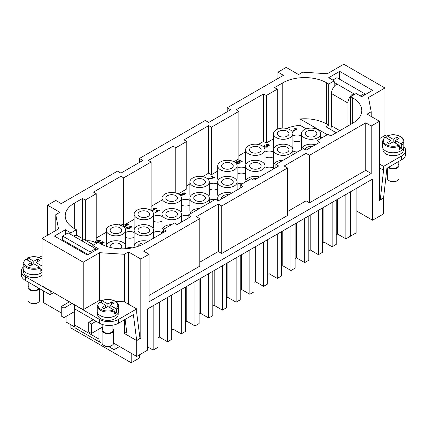 <?xml version="1.0" encoding="UTF-8"?>
<svg xmlns="http://www.w3.org/2000/svg" width="427" height="427" viewBox="0 0 427 427"><rect width="100%" height="100%" fill="white"/><g stroke="black" fill="none" stroke-linecap="round" stroke-linejoin="round"><path stroke-width="0.64" d="M306.928 136.074A5.818 3.357 0 0 0 313.269 136.8A5.818 3.357 0 0 0 316.861 133.699A5.818 3.357 0 0 0 315.158 131.324A5.818 3.357 0 0 0 308.817 130.593A5.818 3.357 0 0 0 305.225 133.699A5.818 3.357 0 0 0 306.928 136.074M279.061 152.161A5.818 3.357 0 0 0 285.401 152.893A5.818 3.357 0 0 0 288.994 149.786A5.818 3.357 0 0 0 287.286 147.411A5.818 3.357 0 0 0 280.945 146.685A5.818 3.357 0 0 0 277.353 149.786A5.818 3.357 0 0 0 279.061 152.161M265.002 168.201A5.818 3.357 180 0 1 273.355 168.126A5.818 3.357 180 0 1 273.477 168.201M265.994 173.293A5.818 3.357 180 0 1 265.124 172.876A5.818 3.357 180 0 1 265.002 172.807M251.188 168.254A5.818 3.357 0 0 0 257.529 168.98A5.818 3.357 0 0 0 261.121 165.879A5.818 3.357 0 0 0 259.419 163.504A5.818 3.357 0 0 0 253.078 162.772A5.818 3.357 0 0 0 249.485 165.879A5.818 3.357 0 0 0 251.188 168.254M238.127 189.385A5.818 3.357 180 0 1 237.257 188.969A5.818 3.357 180 0 1 237.134 188.894M223.321 184.347A5.818 3.357 0 0 0 229.662 185.072A5.818 3.357 0 0 0 233.254 181.966A5.818 3.357 0 0 0 231.551 179.591A5.818 3.357 0 0 0 225.21 178.865A5.818 3.357 0 0 0 221.618 181.966A5.818 3.357 0 0 0 223.321 184.347M216.564 199.825A5.818 3.357 180 0 1 217.615 200.306A5.818 3.357 180 0 1 217.738 200.38M195.449 200.434A5.818 3.357 0 0 0 201.79 201.165A5.818 3.357 0 0 0 205.382 198.059A5.818 3.357 0 0 0 203.679 195.683A5.818 3.357 0 0 0 197.338 194.958A5.818 3.357 0 0 0 193.746 198.059A5.818 3.357 0 0 0 195.449 200.434M182.388 221.565A5.818 3.357 180 0 1 181.518 221.149A5.818 3.357 180 0 1 181.395 221.074M167.581 216.526A5.818 3.357 0 0 0 173.922 217.252A5.818 3.357 0 0 0 177.515 214.151A5.818 3.357 0 0 0 175.812 211.776A5.818 3.357 0 0 0 169.471 211.045A5.818 3.357 0 0 0 165.879 214.151A5.818 3.357 0 0 0 167.581 216.526M153.523 232.56A5.818 3.357 180 0 1 161.876 232.491A5.818 3.357 180 0 1 161.998 232.56M154.521 237.652A5.818 3.357 180 0 1 153.645 237.241A5.818 3.357 180 0 1 153.523 237.166M139.714 232.614A5.818 3.357 0 0 0 146.055 233.345A5.818 3.357 0 0 0 149.647 230.238A5.818 3.357 0 0 0 147.939 227.863A5.818 3.357 0 0 0 141.599 227.137A5.818 3.357 0 0 0 138.006 230.238A5.818 3.357 0 0 0 139.714 232.614M119.928 248.786A5.818 3.357 0 0 0 121.775 246.331A5.818 3.357 0 0 0 120.072 243.956A5.818 3.357 0 0 0 113.731 243.225A5.818 3.357 0 0 0 110.139 246.331A5.818 3.357 0 0 0 110.497 247.495M301.809 148.078A9.698 5.599 180 0 1 301.345 146.365L301.345 133.699A9.698 5.599 0 0 0 304.184 137.659A9.698 5.599 0 0 0 314.752 138.871A9.698 5.599 0 0 0 320.741 133.699A9.698 5.599 0 0 0 317.901 129.739A9.698 5.599 0 0 0 307.333 128.527A9.698 5.599 0 0 0 301.345 133.699M273.937 164.165A9.698 5.599 180 0 1 273.477 162.457L273.477 149.786A9.698 5.599 0 0 0 276.317 153.747A9.698 5.599 0 0 0 286.885 154.958A9.698 5.599 0 0 0 292.874 149.786A9.698 5.599 0 0 0 290.029 145.831A9.698 5.599 0 0 0 279.461 144.614A9.698 5.599 0 0 0 273.477 149.786M246.069 180.258A9.698 5.599 180 0 1 245.605 178.55L245.605 165.879A9.698 5.599 0 0 0 248.445 169.839A9.698 5.599 0 0 0 259.013 171.051A9.698 5.599 0 0 0 265.002 165.879A9.698 5.599 0 0 0 262.162 161.918A9.698 5.599 0 0 0 251.594 160.707A9.698 5.599 0 0 0 245.605 165.879M218.202 196.351A9.698 5.599 180 0 1 217.738 194.637L217.738 181.966A9.698 5.599 0 0 0 220.578 185.926A9.698 5.599 0 0 0 231.146 187.143A9.698 5.599 0 0 0 237.134 181.966A9.698 5.599 0 0 0 234.295 178.011A9.698 5.599 0 0 0 223.721 176.794A9.698 5.599 0 0 0 217.738 181.966M190.33 212.438A9.698 5.599 180 0 1 189.866 210.73L189.866 198.059A9.698 5.599 0 0 0 192.705 202.019A9.698 5.599 0 0 0 203.279 203.231A9.698 5.599 0 0 0 209.262 198.059A9.698 5.599 0 0 0 206.422 194.098A9.698 5.599 0 0 0 195.854 192.887A9.698 5.599 0 0 0 189.866 198.059M162.463 228.53A9.698 5.599 180 0 1 161.998 226.817L161.998 214.151A9.698 5.599 0 0 0 164.838 218.106A9.698 5.599 0 0 0 175.406 219.323A9.698 5.599 0 0 0 181.395 214.151A9.698 5.599 0 0 0 178.555 210.191A9.698 5.599 0 0 0 167.987 208.974A9.698 5.599 0 0 0 161.998 214.151M134.59 244.618A9.698 5.599 180 0 1 134.126 242.91L134.126 230.238A9.698 5.599 0 0 0 136.971 234.199A9.698 5.599 0 0 0 147.539 235.41A9.698 5.599 0 0 0 153.523 230.238A9.698 5.599 0 0 0 150.683 226.278A9.698 5.599 0 0 0 140.115 225.066A9.698 5.599 0 0 0 134.126 230.238M124.673 248.786A9.698 5.599 0 0 0 125.655 246.331A9.698 5.599 0 0 0 122.816 242.371A9.698 5.599 0 0 0 112.301 241.143A9.698 5.599 0 0 0 106.259 246.262M93.262 244.794A5.818 3.357 0 0 0 92.2 243.956A5.818 3.357 0 0 0 90.754 243.342M120.072 227.863A5.818 3.357 0 0 0 113.731 227.137A5.818 3.357 0 0 0 110.139 230.238A5.818 3.357 0 0 0 111.842 232.614A5.818 3.357 0 0 0 118.183 233.345A5.818 3.357 0 0 0 121.775 230.238A5.818 3.357 0 0 0 120.072 227.863M134.126 237.166A5.818 3.357 180 0 1 125.778 237.241A5.818 3.357 180 0 1 125.655 237.166M125.655 232.56A5.818 3.357 180 0 1 134.009 232.491A5.818 3.357 180 0 1 134.126 232.56M147.939 211.776A5.818 3.357 0 0 0 141.599 211.045A5.818 3.357 0 0 0 138.006 214.151A5.818 3.357 0 0 0 139.714 216.526A5.818 3.357 0 0 0 146.055 217.252A5.818 3.357 0 0 0 149.647 214.151A5.818 3.357 0 0 0 147.939 211.776M161.998 221.074A5.818 3.357 180 0 1 153.645 221.149A5.818 3.357 180 0 1 153.523 221.074M153.523 216.473A5.818 3.357 180 0 1 161.876 216.398A5.818 3.357 180 0 1 161.998 216.473M175.812 195.683A5.818 3.357 0 0 0 169.471 194.958A5.818 3.357 0 0 0 165.879 198.059A5.818 3.357 0 0 0 167.581 200.434A5.818 3.357 0 0 0 173.922 201.165A5.818 3.357 0 0 0 177.515 198.059A5.818 3.357 0 0 0 175.812 195.683M189.866 204.987A5.818 3.357 180 0 1 181.518 205.061A5.818 3.357 180 0 1 181.395 204.987M181.395 200.38A5.818 3.357 180 0 1 189.743 200.306A5.818 3.357 180 0 1 189.866 200.38M203.679 179.591A5.818 3.357 0 0 0 197.338 178.865A5.818 3.357 0 0 0 193.746 181.966A5.818 3.357 0 0 0 195.449 184.347A5.818 3.357 0 0 0 201.79 185.072A5.818 3.357 0 0 0 205.382 181.966A5.818 3.357 0 0 0 203.679 179.591M217.738 188.894A5.818 3.357 180 0 1 209.385 188.969A5.818 3.357 180 0 1 209.262 188.894M209.262 184.288A5.818 3.357 180 0 1 217.615 184.218A5.818 3.357 180 0 1 217.738 184.288M231.551 163.504A5.818 3.357 0 0 0 225.21 162.772A5.818 3.357 0 0 0 221.618 165.879A5.818 3.357 0 0 0 223.321 168.254A5.818 3.357 0 0 0 229.662 168.98A5.818 3.357 0 0 0 233.254 165.879A5.818 3.357 0 0 0 231.551 163.504M245.605 172.807A5.818 3.357 180 0 1 237.257 172.876A5.818 3.357 180 0 1 237.134 172.807M237.134 168.201A5.818 3.357 180 0 1 245.482 168.126A5.818 3.357 180 0 1 245.605 168.201M259.419 147.411A5.818 3.357 0 0 0 253.078 146.685A5.818 3.357 0 0 0 249.485 149.786A5.818 3.357 0 0 0 251.188 152.161A5.818 3.357 0 0 0 257.529 152.893A5.818 3.357 0 0 0 261.121 149.786A5.818 3.357 0 0 0 259.419 147.411M273.477 156.714A5.818 3.357 180 0 1 265.124 156.789A5.818 3.357 180 0 1 265.002 156.714M265.002 152.108A5.818 3.357 180 0 1 273.355 152.039A5.818 3.357 180 0 1 273.477 152.108M287.286 131.324A5.818 3.357 0 0 0 280.945 130.593A5.818 3.357 0 0 0 277.353 133.699A5.818 3.357 0 0 0 279.061 136.074A5.818 3.357 0 0 0 285.401 136.8A5.818 3.357 0 0 0 288.994 133.699A5.818 3.357 0 0 0 287.286 131.324M301.345 140.627A5.818 3.357 180 0 1 292.991 140.696A5.818 3.357 180 0 1 292.874 140.627M292.874 136.021A5.818 3.357 180 0 1 301.222 135.946A5.818 3.357 180 0 1 301.345 136.021M145.159 243.059A5.818 3.357 0 0 0 138.006 246.331A5.818 3.357 0 0 0 138.006 246.368M228.765 194.787A5.818 3.357 0 0 0 221.618 198.059A5.818 3.357 0 0 0 221.768 198.827M256.632 178.7A5.818 3.357 0 0 0 252.095 179.164M312.372 146.52A5.818 3.357 0 0 0 305.23 149.663M96.433 243.475A9.698 5.599 0 0 0 94.943 242.371A9.698 5.599 0 0 0 86.377 240.817M125.655 230.238A9.698 5.599 0 0 0 122.816 226.278A9.698 5.599 0 0 0 112.248 225.066A9.698 5.599 0 0 0 106.259 230.238A9.698 5.599 0 0 0 109.098 234.199A9.698 5.599 0 0 0 119.667 235.41A9.698 5.599 0 0 0 125.655 230.238L125.655 242.91A9.698 5.599 180 0 1 125.191 244.618M153.523 214.151A9.698 5.599 0 0 0 150.683 210.191A9.698 5.599 0 0 0 140.115 208.974A9.698 5.599 0 0 0 134.126 214.151A9.698 5.599 0 0 0 136.971 218.106A9.698 5.599 0 0 0 147.539 219.323A9.698 5.599 0 0 0 153.523 214.151L153.523 226.817A9.698 5.599 180 0 1 153.063 228.53M181.395 198.059A9.698 5.599 0 0 0 178.555 194.098A9.698 5.599 0 0 0 167.987 192.887A9.698 5.599 0 0 0 161.998 198.059A9.698 5.599 0 0 0 164.838 202.019A9.698 5.599 0 0 0 175.406 203.231A9.698 5.599 0 0 0 181.395 198.059L181.395 210.73A9.698 5.599 180 0 1 180.931 212.438M209.262 181.966A9.698 5.599 0 0 0 206.422 178.011A9.698 5.599 0 0 0 195.854 176.794A9.698 5.599 0 0 0 189.866 181.966A9.698 5.599 0 0 0 192.705 185.926A9.698 5.599 0 0 0 203.279 187.143A9.698 5.599 0 0 0 209.262 181.966L209.262 194.637A9.698 5.599 180 0 1 208.798 196.351M237.134 165.879A9.698 5.599 0 0 0 234.295 161.918A9.698 5.599 0 0 0 223.721 160.707A9.698 5.599 0 0 0 217.738 165.879A9.698 5.599 0 0 0 220.578 169.839A9.698 5.599 0 0 0 231.146 171.051A9.698 5.599 0 0 0 237.134 165.879L237.134 178.55A9.698 5.599 180 0 1 236.67 180.258M265.002 149.786A9.698 5.599 0 0 0 262.162 145.831A9.698 5.599 0 0 0 251.594 144.614A9.698 5.599 0 0 0 245.605 149.786A9.698 5.599 0 0 0 248.445 153.747A9.698 5.599 0 0 0 259.013 154.958A9.698 5.599 0 0 0 265.002 149.786L265.002 162.457A9.698 5.599 180 0 1 264.537 164.165M292.874 133.699A9.698 5.599 0 0 0 290.029 129.739A9.698 5.599 0 0 0 279.461 128.527A9.698 5.599 0 0 0 273.477 133.699A9.698 5.599 0 0 0 276.317 137.659A9.698 5.599 0 0 0 286.885 138.871A9.698 5.599 0 0 0 292.874 133.699L292.874 146.365A9.698 5.599 180 0 1 292.41 148.078M93.705 245.05L77.484 235.683A7.761 4.478 120 0 0 73.604 236.067L90.065 245.568A7.761 4.478 -60 0 1 93.689 245.055L77.484 235.683M39.647 288.679L39.647 300.208A5.818 3.357 180 0 1 37.944 302.583L36.573 303.373A3.88 2.242 180 0 1 31.086 303.373L29.714 302.583A5.818 3.357 180 0 1 28.011 300.208L28.011 287.536A5.818 3.357 180 0 1 28.785 285.86M36.573 303.373L37.944 302.583A5.818 3.357 180 0 1 29.714 302.583M39.391 288.529A5.818 3.357 180 0 1 37.944 289.912A5.818 3.357 180 0 1 31.603 290.643A5.818 3.357 180 0 1 28.011 287.536M41.232 272.965A10.28 5.935 180 0 1 41.099 273.045A10.28 5.935 180 0 1 26.426 272.965M42.059 275.255A10.28 5.935 180 0 1 41.099 275.895A10.28 5.935 180 0 1 29.895 277.182A10.28 5.935 180 0 1 23.549 271.7L23.549 270.179M27.467 260.107L27.467 258.207L28.022 257.892L33.829 261.249L37.533 259.109L39.727 260.379L36.023 262.514L42.059 266.053M38.756 288.161A5.044 2.909 180 0 1 37.395 289.597A5.044 2.909 180 0 1 31.902 290.227A5.044 2.909 180 0 1 28.785 287.536L28.785 282.407M42.059 270.238A10.67 6.159 180 0 1 41.371 270.67A10.67 6.159 180 0 1 40.197 271.257L40.197 268.092L39.642 267.137L33.829 263.779L30.125 265.92L27.931 264.655L31.635 262.514L25.823 259.162L25.268 259.472M42.059 272.453A10.67 6.159 180 0 1 41.371 272.89A10.67 6.159 180 0 1 29.746 274.225A10.67 6.159 180 0 1 23.165 268.535L23.165 263.149A10.67 6.159 180 0 0 26.287 267.505A10.67 6.159 180 0 0 40.197 268.092M102.848 328.619A5.818 3.357 0 0 0 102.074 330.295L102.074 342.966A5.818 3.357 0 0 0 103.777 345.342A5.818 3.357 0 0 0 112.007 345.342L112.007 345.342A5.818 3.357 0 0 0 113.71 342.966L113.71 330.295A5.818 3.357 0 0 0 112.936 328.619M112.007 345.342L110.636 346.132A3.88 2.242 0 0 1 105.149 346.132L103.777 345.342M102.074 330.295A5.818 3.357 0 0 0 105.666 333.402A5.818 3.357 0 0 0 112.007 332.67A5.818 3.357 0 0 0 113.71 330.295M100.489 315.729A10.28 5.935 0 0 0 115.162 315.804A10.28 5.935 0 0 0 115.295 315.729M118.172 312.938L118.172 314.459A10.28 5.935 180 0 1 115.162 318.654A10.28 5.935 180 0 1 103.958 319.946A10.28 5.935 180 0 1 97.612 314.459L97.612 312.938M101.525 302.866L101.525 300.966L102.08 300.651L107.892 304.008L107.892 306.543L104.188 308.678L101.994 307.413L105.699 305.273L105.699 307.808M107.892 304.008L111.596 301.868L113.79 303.138L110.086 305.273L115.898 308.63L116.454 309.586L116.454 312.751A10.67 6.159 180 0 1 115.434 313.429A10.67 6.159 180 0 1 114.26 314.016L114.26 310.851L113.705 309.895L107.892 306.543M99.464 301.9L97.223 305.908L97.223 311.294A10.67 6.159 0 0 0 103.809 316.983A10.67 6.159 0 0 0 115.434 315.649A10.67 6.159 0 0 0 118.562 311.294L118.562 305.908A10.67 6.159 0 0 1 116.454 309.586M102.848 324.616L102.848 330.295A5.044 2.909 0 0 0 105.96 332.985A5.044 2.909 0 0 0 111.458 332.355A5.044 2.909 0 0 0 112.936 330.295L112.936 325.128M334.197 82.448L336.94 84.034A7.761 4.478 120 0 0 333.06 88.127A7.761 4.478 120 0 0 331.453 93.534L347.909 103.035A7.761 4.478 -60 0 1 349.516 97.628A7.761 4.478 -60 0 1 353.396 93.534L354.768 94.324M398.215 163.92A5.818 3.357 180 0 1 398.989 165.596L398.989 178.262A5.818 3.357 180 0 1 397.286 180.637L397.286 180.637A5.818 3.357 180 0 1 389.056 180.637A5.818 3.357 180 0 1 387.353 178.262L387.353 168.003M395.914 181.432L397.286 180.637L395.914 181.432A3.88 2.242 180 0 1 390.427 181.432L389.056 180.637M398.989 165.596A5.818 3.357 180 0 1 397.286 167.971A5.818 3.357 180 0 1 388.314 167.448M400.574 151.025A10.28 5.935 180 0 1 400.441 151.105A10.28 5.935 180 0 1 385.768 151.025M403.451 148.233L403.451 149.754A10.28 5.935 180 0 1 400.441 153.955A10.28 5.935 180 0 1 389.237 155.241A10.28 5.935 180 0 1 382.891 149.754L382.891 148.233M386.803 138.161L386.803 136.261L387.358 135.951L393.171 139.303L393.171 141.839L389.467 143.974L387.273 142.709L390.977 140.568L385.165 137.216L384.61 137.531M398.215 161.732L398.215 165.596A5.044 2.909 180 0 1 396.736 167.651A5.044 2.909 180 0 1 388.88 167.122M384.94 135.188L386.803 136.261L387.358 135.951A9.89 5.711 180 0 1 400.163 136.533A9.89 5.711 180 0 1 401.177 143.926L401.732 144.881L401.732 148.046A10.67 6.159 180 0 1 400.713 148.729A10.67 6.159 180 0 1 399.533 149.317L399.533 146.146L398.978 145.191L393.171 141.839M386.99 135.893C391.756 134.158 396.277 134.361 400.553 136.496C402.714 137.793 403.809 139.367 403.835 141.204L403.835 146.589A10.67 6.159 180 0 1 400.713 150.945A10.67 6.159 180 0 1 389.088 152.279A10.67 6.159 180 0 1 382.501 146.589L382.501 141.204A10.67 6.159 180 0 0 385.629 145.559A10.67 6.159 180 0 0 399.533 146.146M139.437 162.425L139.437 158.465L142.869 160.445L120.921 173.116L117.494 171.136L61.258 203.599L55.777 200.434L47.546 205.184L59.887 212.31L55.777 214.685L58.515 228.941L42.059 238.442L83.206 262.199L99.662 252.693L124.353 254.278L128.463 251.903L140.809 259.029L140.809 338.216L136.693 340.591L124.353 333.466L124.353 319.844M277.961 78.488L277.961 72.158L283.448 75.323L227.217 107.785L230.644 109.766L208.702 122.437L205.27 120.457L139.437 158.465M119.549 346.532L114.062 349.697L114.062 343.361L136.693 356.428L147.667 350.092L147.667 308.918L372.595 179.057L372.595 220.231L356.139 210.73L356.139 232.902L347.909 237.652M95.974 242.696L99.192 240.839L97.575 240.609L98.061 240.326L100.607 240.604L96.481 242.99L95.974 242.696L96.481 242.99M99.192 240.871L97.575 240.609M96.481 243.022L100.607 240.604M123.841 226.609L127.059 224.751L125.442 224.517L125.933 224.234L128.153 224.324L128.479 224.511L124.348 226.897L123.841 226.609L124.348 226.897M127.059 224.783L125.442 224.517M124.348 226.929L128.479 224.511M151.713 210.516L154.932 208.659L153.314 208.429L153.8 208.146L156.346 208.424L152.215 210.81L151.713 210.516L152.215 210.81M154.932 208.691L153.314 208.429M152.215 210.842L156.346 208.424M292.655 130.988L295.874 129.13L294.256 128.901L294.747 128.618L297.293 128.895L293.162 131.281L292.655 130.988L293.162 131.281M295.874 129.162L294.256 128.901M293.162 131.313L297.293 128.895M265.055 146.861L265.06 145.895L265.055 146.829L266.763 146.824L267.019 146.365M264.815 146.397L265.055 146.829M266.763 146.824L266.752 145.895L266.341 145.724L268.444 145.639L268.412 144.876L266.512 144.534L268.813 144.636L269.245 145.383L268.951 145.943L267.553 146.098L267.702 146.498M267.019 146.381L266.341 145.724M268.444 145.639L268.412 144.876L266.923 144.876M268.444 145.671L268.412 144.908M266.923 144.908L266.512 144.534M269.245 145.415L268.951 145.975L267.553 146.13L267.307 147.16L264.633 147.101L264.18 146.274L264.489 145.644L265.06 145.895M267.553 146.098L267.307 147.128L264.633 147.069L264.18 146.274M237.257 162.917L237.247 161.982L237.257 162.884L239.136 162.81L239.478 162.249L239.195 161.764L237.631 161.251L240.145 160.258L242.189 161.443L241.703 161.721L240.065 160.771L238.736 161.283L239.771 161.582L240.166 162.303L239.718 163.093L238.426 163.461L236.846 163.125L236.366 162.313L236.67 161.7L237.247 161.982L237.257 162.884M239.478 162.265L239.195 161.796L238.042 161.561M238.042 161.593L237.631 161.251M241.703 161.721L242.189 161.443M241.703 161.753L240.065 160.771M240.065 160.803L238.8 161.289M240.166 162.335L239.718 163.125L238.426 163.493L236.846 163.157L236.366 162.313M211.819 176.089L214.482 177.627L208.851 179.062L208.333 178.764L213.345 177.531L211.333 176.367L211.819 176.089M214.087 177.851L214.482 177.627M214.087 177.883L208.851 179.062M208.851 179.094L208.333 178.764M213.297 177.536L211.333 176.367M182.969 194.253L183.028 193.271L184.854 193.18L184.694 194.184L182.969 194.253L182.719 193.805M184.854 193.212L185.062 193.58L184.854 193.212L183.028 193.303L182.969 194.285M181.374 195.091L181.342 194.29L181.374 195.059L183.92 194.696L182.398 194.44L182.041 193.783L182.526 192.961L185.206 192.903L185.58 193.58L184.629 194.867L180.947 195.294L180.536 194.6L180.813 194.034L181.342 194.29L181.374 195.059M183.92 194.723L182.398 194.472L182.041 193.783M185.58 193.612L184.629 194.899L180.947 195.326L180.536 194.627M154.91 212.363L158.123 210.506L156.506 210.271L156.997 209.988L159.218 210.079L159.543 210.271L155.412 212.651L154.91 212.363L155.412 212.651M158.123 210.538L156.506 210.271M155.412 212.683L159.543 210.271M127.305 228.237L127.31 227.271L127.305 228.205L129.013 228.194L129.269 227.735M127.065 227.772L127.305 228.205M129.013 228.194L129.007 227.271L128.596 227.1L130.694 227.015L130.662 226.251L128.762 225.91L131.068 226.006L131.495 226.758L131.201 227.319L129.803 227.474L129.952 227.858M129.269 227.751L128.596 227.1M130.694 227.015L130.662 226.251L129.173 226.251M130.694 227.047L130.662 226.283M129.173 226.283L128.762 225.91M131.495 226.79L131.201 227.351L129.803 227.506L129.557 228.53L126.883 228.477L126.429 227.644L126.739 227.02L127.31 227.271M129.803 227.474L129.557 228.498L126.883 228.445L126.429 227.644M101.396 244.169L101.658 243.662L101.375 243.176L99.811 242.664L102.325 241.677L104.369 242.856L103.884 243.134L102.245 242.189L100.921 242.696L101.957 242.995L102.352 243.716L101.968 244.463M101.658 243.678L101.375 243.209L100.222 242.974M100.222 243.006L99.811 242.664M103.884 243.134L104.369 242.856M103.884 243.166L102.245 242.189M102.245 242.216L100.985 242.701M102.352 243.716L101.994 244.474M321.851 137.878L320.741 137.238M306.202 128.847L300.08 125.308A31.032 17.918 0 0 0 286.624 128.463M273.477 138.887L266.304 143.024L263.56 141.444L258.324 144.465M245.605 151.809L238.874 155.695M238.874 111.351L236.131 109.766L263.56 93.929L266.304 95.515L277.278 89.179L274.534 87.594L282.759 82.843A31.032 17.918 180 0 1 326.65 82.843L328.71 84.034L334.197 80.863L328.71 77.698L339.678 71.362L372.595 90.369L361.626 96.705L356.139 93.534L350.652 96.705L352.707 97.89A31.032 17.918 180 0 1 361.797 110.561A31.032 17.918 180 0 1 352.707 123.227L330.765 135.898L328.021 134.313L317.047 140.648L319.791 142.234L306.079 150.149L303.335 148.569L275.906 164.406L278.65 165.991L253.958 180.242L251.215 178.657L240.246 184.992L242.99 186.578L218.298 200.829L215.555 199.244L188.126 215.085L190.869 216.665L177.157 224.586L174.413 223.001L163.44 229.336L166.183 230.922L144.241 243.587A31.032 17.918 180 0 1 100.35 243.587L98.29 242.403L92.803 245.568L98.29 248.738L87.321 255.068L54.405 236.067L65.374 229.731L70.861 232.902L76.348 229.731L74.293 228.546A31.032 17.918 180 0 1 65.203 215.875A31.032 17.918 180 0 1 74.293 203.204L82.518 198.454L85.261 200.039L96.235 193.703L93.492 192.118L120.921 176.282L123.665 177.867L151.094 162.03L148.35 160.445L173.042 146.194L175.785 147.774L186.754 141.444L184.01 139.859L208.702 125.602L211.445 127.187L238.874 111.351L238.874 158.865L233.927 161.721M217.738 171.067L211.445 174.702L208.702 173.116L202.585 176.65M189.866 183.989L186.754 185.788M186.754 141.444L186.754 188.953L178.187 193.901M161.998 200.082L151.094 206.374M151.094 162.03L151.094 209.54L150.32 209.988M134.126 219.339L123.665 225.376L120.921 223.796L118.973 224.917M106.259 232.261L96.235 238.047M96.235 193.703L96.235 241.212L94.58 242.168M273.937 148.078A9.698 5.599 180 0 1 273.477 146.365L273.477 133.699M246.069 164.165A9.698 5.599 180 0 1 245.605 162.457L245.605 149.786M218.202 180.258A9.698 5.599 180 0 1 217.738 178.55L217.738 165.879M190.33 196.351A9.698 5.599 180 0 1 189.866 194.637L189.866 181.966M162.463 212.438A9.698 5.599 180 0 1 161.998 210.73L161.998 198.059M134.59 228.53A9.698 5.599 180 0 1 134.126 226.817L134.126 214.151M106.723 244.618A9.698 5.599 180 0 1 106.259 242.91L106.259 230.238M125.655 248.653A5.818 3.357 180 0 1 132.263 247.884M181.395 216.473A5.818 3.357 180 0 1 188.126 215.736M209.262 200.38A5.818 3.357 180 0 1 215.176 199.468M237.134 184.288A5.818 3.357 180 0 1 243.043 183.375M292.874 152.108A5.818 3.357 180 0 1 298.783 151.195M98.979 329.11L98.979 339.075L74.293 324.819L74.293 304.563M72.232 303.373L64.002 308.123L64.002 317.629L61.258 316.044L61.258 306.543L64.002 308.123M74.293 311.689L64.002 317.629M69.489 301.793L61.258 306.543M88.693 331.88L88.693 322.38L91.437 323.965L91.437 333.466L88.693 331.88M93.353 319.684L88.693 322.38M102.848 326.874L91.437 333.466M96.096 321.269L91.437 323.965M74.293 324.819A7.761 4.478 120 0 0 75.899 328.374L100.585 342.625A7.761 4.478 -60 0 1 98.979 339.075M55.777 293.872L53.578 292.607L50.012 294.662L25.326 280.411A13.579 7.841 0 0 1 21.35 274.865L21.35 271.065A13.579 7.841 180 0 1 23.165 267.153M43.431 290.862L43.431 302.583L61.258 312.879M66.062 316.439L66.062 321.985L74.693 326.965M102.405 327.13L102.405 329.18M114.062 349.697L108.896 346.713M136.693 356.428L136.693 340.591L139.955 338.189L136.693 312.719L136.693 308.918L118.589 319.369A13.579 7.841 180 0 1 99.39 319.369L50.29 290.707L50.012 294.662M102.074 342.988A7.761 4.478 -60 0 1 100.585 342.625M392.071 142.474L390.977 141.839M401.732 148.046L399.533 146.781M395.365 141.839L394.265 142.474M390.977 140.568L390.977 143.104M393.171 139.303L396.875 137.168L399.069 138.433L395.365 140.568L401.177 143.926M395.365 140.568L395.365 143.104M396.875 137.168L396.875 139.698M379.454 164.011L383.569 166.386L401.674 155.935A13.579 7.841 0 0 0 405.65 150.389L405.65 154.19A13.579 7.841 180 0 1 401.674 159.735L386.894 168.27L383.569 198.059L380.308 199.42L379.454 198.929M380.308 199.42L383.569 170.186L379.454 167.811M339.817 130.673L331.453 125.842L331.453 93.534M347.909 103.035L347.909 126.002M330.738 129.546L331.453 125.842M360.255 95.91L364.37 93.534L336.94 77.698L332.825 80.073M364.37 93.534L364.37 95.12M336.935 84.034L353.396 93.534L353.396 95.12M383.563 198.059L383.569 213.895L372.595 220.231M327.338 134.713L300.08 118.973A31.032 17.918 180 0 1 326.65 124.022L328.71 125.207L325.966 126.792L336.252 132.733M405.65 150.389A13.579 7.841 0 0 0 403.835 146.477M277.961 72.158L286.191 67.402L298.537 74.533L302.647 72.158L327.338 73.738L343.794 64.237L384.94 87.994L384.94 135.503L379.454 138.668M383.569 166.386L383.569 170.186M105.699 306.543L106.793 307.173M101.525 300.966L102.08 300.651A9.89 5.711 0 0 1 114.89 301.238A9.89 5.711 0 0 1 115.898 308.63M108.992 307.173L110.086 306.543M111.596 301.868L111.596 304.403M110.086 305.273L110.086 307.808M114.26 311.486L116.454 312.751M105.699 305.273L99.886 301.921L99.331 302.231M74.704 305.118L74.704 308.918L99.39 323.17A13.579 7.841 0 0 0 118.589 323.17L133.373 314.635L136.693 340.586L127.097 335.046L125.095 319.417M42.059 269.8L40.197 268.722M36.023 263.779L34.929 264.414M32.735 264.414L31.635 263.779M33.829 261.249L33.829 263.779M27.467 258.207L28.022 257.892A9.89 5.711 180 0 1 40.827 258.474A9.89 5.711 180 0 1 42.059 259.344M36.023 262.514L36.023 265.05M37.533 259.109L37.533 261.644M31.635 262.514L31.635 265.05M75.798 247.473L75.798 248.418M90.06 245.573L95.547 248.738L90.06 251.903L62.63 236.067L62.63 239.867L88.138 254.599M62.63 236.067L68.117 232.902L73.604 236.067M90.06 251.903L90.06 253.489M95.547 248.738L95.547 250.323M39.188 257.524L42.059 255.864M50.012 290.862L25.326 276.611A13.579 7.841 180 0 1 21.35 271.065M50.29 290.707L42.059 285.951L42.059 238.442M115.295 301.211L124.353 301.793L136.693 308.918M102.277 300.373L99.662 300.208L83.206 309.708L74.976 304.958M345.854 194.493L345.854 238.837L337.624 234.087L336.252 234.882M337.624 199.249L337.624 234.087M332.137 202.414L332.137 246.758L336.252 244.383L336.252 200.039M323.906 207.164L323.906 242.008L322.534 242.798M332.137 246.758L323.906 242.008M318.419 210.335L318.419 254.679L322.534 252.304L322.534 207.96M310.194 215.085L310.194 249.923L308.822 250.718M318.419 254.679L310.194 249.923M304.707 218.25L304.707 262.594L308.822 260.219L308.822 215.875M296.477 223.001L296.477 257.844L295.105 258.634M304.707 262.594L296.477 257.844M290.99 226.171L290.99 270.515L295.105 268.14L295.105 223.796M282.759 230.922L282.759 265.765L281.393 266.555M290.99 270.515L282.759 265.765M277.278 234.087L277.278 278.431L281.393 276.055L281.393 231.712M269.047 238.837L269.047 273.68L267.676 274.47M277.278 278.431L269.047 273.68M263.56 242.008L263.56 286.352L267.676 283.976L267.676 239.632M255.33 246.758L255.33 281.601L253.958 282.391M263.56 286.352L255.33 281.601M249.843 249.923L249.843 294.267L253.958 291.892L253.958 247.548M241.618 254.673L241.618 289.517L240.246 290.312M249.843 294.267L241.618 289.517M236.131 257.844L236.131 302.188L240.246 299.813L240.246 255.469M227.901 262.594L227.901 297.438L226.529 298.227M236.131 302.188L227.901 297.438M222.414 265.759L222.414 310.103L226.529 307.728L226.529 263.384M214.183 270.515L214.183 305.353L212.817 306.148M222.414 310.103L214.183 305.353M208.702 273.68L208.702 318.024L212.817 315.649L212.817 271.305M200.471 278.431L200.471 313.274L199.099 314.064M208.702 318.024L200.471 313.274M194.984 281.596L194.984 325.94L199.099 323.565L199.099 279.221M186.754 286.352L186.754 321.189L185.382 321.985M194.984 325.94L186.754 321.189M181.267 289.517L181.267 333.861L185.382 331.485L185.382 287.141M173.042 294.267L173.042 329.11L171.67 329.9M181.267 333.861L173.042 329.11M167.555 297.438L167.555 341.781L171.67 339.406L171.67 295.062M167.555 341.781L159.324 337.026L157.953 337.821M157.953 302.978L157.953 347.322L153.154 350.092L147.667 346.927M350.652 191.723L350.652 236.067L345.854 238.837M159.324 302.188L159.324 337.026M153.154 350.092L153.154 305.748M356.139 188.558L356.139 210.73M139.437 354.842L139.437 358.013L131.206 362.763L131.206 353.262M131.206 362.763L70.861 327.92L70.861 324.755M47.546 235.277L47.546 205.184M315.382 144.78A9.698 5.599 0 0 0 301.345 149.717M283.048 160.28A9.698 5.599 0 0 0 273.477 165.879A9.698 5.599 0 0 0 274.502 168.382M259.643 176.959A9.698 5.599 0 0 0 245.605 181.897M231.776 193.052A9.698 5.599 0 0 0 217.738 198.059A9.698 5.599 0 0 0 218.763 200.562M199.441 208.552A9.698 5.599 0 0 0 189.866 214.076M171.574 224.639A9.698 5.599 0 0 0 161.998 230.238A9.698 5.599 0 0 0 163.023 232.742M148.164 241.324A9.698 5.599 0 0 0 134.126 246.331A9.698 5.599 0 0 0 134.318 247.436M383.569 198.059L379.454 200.434L379.454 121.252L367.113 114.121L371.223 111.746L371.223 116.496M379.454 121.252L371.223 126.002L371.223 173.511L149.039 301.793L149.039 254.278L140.809 259.029M149.039 254.278L143.552 251.113L199.783 218.645L196.356 216.665L218.298 203.999L221.73 205.974L287.563 167.966L284.131 165.991L306.079 153.32L309.506 155.3L365.742 122.832L371.223 126.002M384.94 87.994L368.485 97.495L371.223 111.746M55.777 230.521L55.777 214.685M139.891 337.688L140.809 338.216M126.718 332.099L124.353 333.466M128.463 251.903L128.463 304.168M124.353 301.793L124.353 254.278M227.217 111.746L227.217 107.785M309.506 155.3L309.506 202.809L306.079 200.829L287.563 211.52M306.079 153.32L306.079 200.829M221.73 205.974L221.73 253.489L287.563 215.48L287.563 167.966M221.73 253.489L218.298 251.508L199.783 262.199M218.298 203.999L218.298 251.508M149.039 295.457L199.783 266.16L199.783 218.645M365.742 122.832L365.742 170.346L309.506 202.809M188.126 215.085L188.126 218.25M123.665 177.867L123.665 225.376M120.921 223.796L120.921 176.282M240.246 184.992L240.246 188.158M277.278 89.179L277.278 129.253M266.304 95.515L266.304 143.024M263.56 141.444L263.56 93.929M317.047 140.648L317.047 143.819M163.44 229.336L163.44 232.501M85.261 200.039L85.261 240.972M82.518 241.212L82.518 198.454M175.785 147.774L175.785 192.983M173.042 192.513L173.042 146.194M211.445 127.187L211.445 174.702M208.702 173.116L208.702 125.602M275.906 164.406L275.906 167.571M300.08 125.308L300.08 118.973M76.348 235.33L76.348 229.731M350.652 124.417L350.652 96.705M371.223 173.511L365.742 170.346M328.71 84.034L328.71 125.207M92.803 247.158L92.803 245.568M70.861 245.568L70.861 244.623M70.861 234.487L70.861 232.902M339.678 79.278L339.678 71.362M334.197 86.467L334.197 80.863M65.374 242.403L65.374 241.452M65.374 234.482L65.374 229.731M99.662 300.208L99.662 252.693M83.206 309.708L83.206 262.199M39.642 267.137A9.89 5.711 180 0 1 26.837 266.555A9.89 5.711 180 0 1 25.823 259.162M97.223 305.908A10.67 6.159 0 0 0 100.35 310.264A10.67 6.159 0 0 0 114.26 310.851M99.886 301.921A9.89 5.711 0 0 0 100.9 309.313A9.89 5.711 0 0 0 113.705 309.895M398.978 145.191A9.89 5.711 180 0 1 386.173 144.609A9.89 5.711 180 0 1 385.165 137.216M403.835 141.204A10.67 6.159 180 0 1 401.732 144.881M401.674 155.935L401.674 159.735M25.326 276.611L25.326 280.411M99.39 319.369L99.39 323.17M118.589 319.369L118.589 323.17M282.759 128.105L282.759 82.843M74.293 228.546L74.293 203.204M352.707 123.227L352.707 97.89M326.65 124.022L326.65 82.843M27.654 257.839C32.42 256.104 36.935 256.301 41.211 258.436L42.059 258.986M101.717 300.597C106.478 298.868 110.999 299.065 115.274 301.195C117.43 302.492 118.525 304.061 118.562 305.908M384.738 137.195L382.501 141.204M25.401 259.141L23.165 263.149M273.477 168.975L273.477 165.879M217.738 200.503L217.738 198.059M161.998 233.334L161.998 230.238M134.126 247.484L134.126 246.331M125.655 248.733L125.655 246.331M153.523 238.229L153.523 230.238M181.395 222.136L181.395 214.151M209.262 202.878L209.262 198.059M237.134 189.956L237.134 181.966M265.002 173.869L265.002 165.879M292.874 154.611L292.874 149.786M320.741 138.519L320.741 133.699"/></g></svg>

